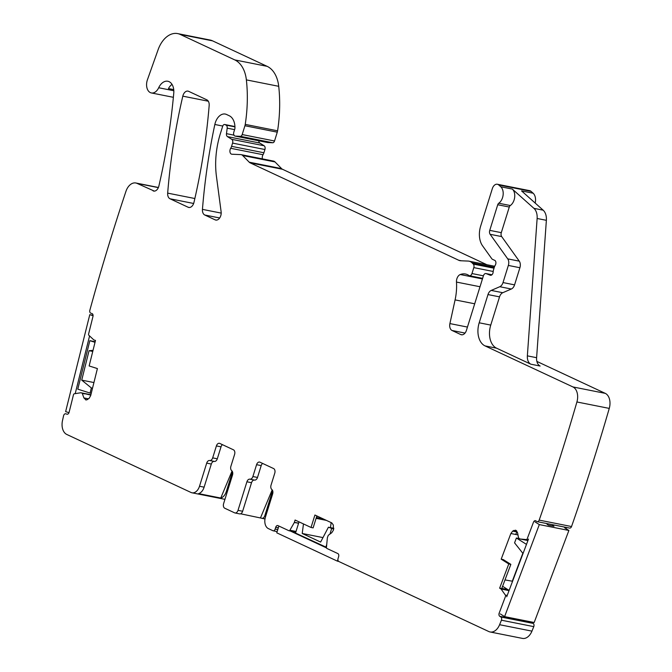 <?xml version="1.0" encoding="UTF-8"?>
<svg xmlns="http://www.w3.org/2000/svg" width="672" height="672" viewBox="0 0 672 672"><rect width="100%" height="100%" fill="white"/><g stroke="black" fill="none" stroke-linecap="round" stroke-linejoin="round"><path stroke-width="1.01" d="M86.226 399.966L89.124 398.345L90.678 395.606L97.406 368.575L89.141 365.954L95.491 340.444L93.853 339.948L88.872 335.294A1.252 0.823 101.2 0 1 88.612 333.976L92.963 316.487A2.503 1.646 101.2 0 0 91.997 313.564L90.812 313.194A2.503 1.646 101.2 0 1 89.846 310.271A1528.598 1005.539 101.2 0 1 125.824 191.722A1528.598 1005.539 101.2 0 1 125.941 191.369A12.508 8.232 101.2 0 1 135.845 182.994A12.508 8.232 101.2 0 1 137.105 183.406L154.342 191.117M501.186 559.171L508.771 563.959L499.64 588.168L501.724 588.58L510.854 564.371L503.261 559.583L501.186 559.171L510.863 533.509L512.677 531.132L513.778 530.468L516.264 530.578L517.608 532.888L518.498 537.835L519.926 538.944M536.886 361.427L605.27 393.364A12.508 8.232 101.2 0 1 609.26 408.4A1528.598 1005.539 101.2 0 1 571.536 526.537L539.188 520.111A1528.598 1005.539 101.2 0 0 576.912 401.974A12.508 8.232 101.2 0 0 572.922 386.938L485.033 345.895A18.766 12.348 101.2 0 1 479.195 322.795L487.99 294.571A6.258 4.116 101.2 0 1 491.224 290.422L499.783 286.717A6.258 4.116 101.2 0 0 503.017 282.568L508.351 265.432A6.258 4.116 101.2 0 0 507.721 258.863L490.132 234.301A3.755 2.47 101.2 0 1 489.754 230.362L497.734 204.742A2.503 1.646 101.2 0 1 498.75 203.238A9.383 6.174 101.2 0 0 503.101 195.098A9.383 6.174 101.2 0 0 500.774 186.782L498.725 184.951A6.258 4.116 101.2 0 0 497.347 184.254A6.258 4.116 101.2 0 0 492.341 188.614L480.656 226.111A18.766 12.348 101.2 0 0 482.563 245.826L491.803 258.745A3.125 2.058 101.2 0 0 492.458 259.308L494.735 260.366A3.125 2.058 101.2 0 1 495.247 265.222A6.258 4.116 101.2 0 0 494.332 267.229L493.559 269.732A6.258 4.116 101.2 0 0 493.147 271.975A3.125 2.058 101.2 0 1 490.434 275.285A3.125 2.058 101.2 0 1 490.199 275.218L486.175 273.622A3.125 2.058 101.2 0 0 485.94 273.554A3.125 2.058 101.2 0 0 483.437 275.738L466.41 330.406A6.258 4.116 101.2 0 1 461.404 334.774A6.258 4.116 101.2 0 1 460.774 334.564L452.054 330.49A6.258 4.116 101.2 0 1 449.904 323.585L455.087 299.897A43.789 28.804 101.2 0 0 456.481 282.072A6.258 4.116 101.2 0 1 460.261 274.529A20.017 13.171 101.2 0 1 465.494 274.016A20.017 13.171 101.2 0 1 468.922 275.503A3.125 2.058 101.2 0 0 469.459 275.73A3.125 2.058 101.2 0 0 471.962 273.546L473.81 267.616A3.125 2.058 101.2 0 0 473.298 264.096L472.139 262.912A12.508 8.232 101.2 0 0 469.048 261.181A12.508 8.232 101.2 0 0 468.216 261.08L460.799 260.761A12.508 8.232 101.2 0 1 459.967 260.669A12.508 8.232 101.2 0 1 458.716 260.249L250.135 162.851A6.258 4.116 101.2 0 1 249.22 162.187L242.684 155.518A6.258 4.116 101.2 0 0 241.13 154.652A6.258 4.116 101.2 0 0 240.719 154.602L231.949 154.232A3.755 2.47 101.2 0 1 231.706 154.207A3.755 2.47 101.2 0 1 230.689 148.285A6.258 4.116 101.2 0 0 231.571 146.336L232.579 143.102A3.125 2.058 101.2 0 0 231.764 139.339L227.464 136.626A3.125 2.058 101.2 0 1 226.472 133.661L227.186 128.159A3.125 2.058 101.2 0 0 226.044 125.11L224.927 124.589A2.503 1.646 101.2 0 0 224.675 124.505A2.503 1.646 101.2 0 0 222.676 126.252L220.34 133.728A68.813 45.268 101.2 0 0 216.434 176.341L221.13 211.814A6.258 4.116 101.2 0 1 215.771 220.055A6.258 4.116 101.2 0 1 215.141 219.853L204.784 215.015A6.258 4.116 101.2 0 1 202.448 209.37A437.875 288.044 101.2 0 1 214.838 124.48A12.508 8.232 101.2 0 1 225.296 114.064A12.508 8.232 101.2 0 1 226.556 114.484L229.27 115.752A15.011 9.878 101.2 0 1 234.956 127.84A3.125 2.058 101.2 0 1 234.746 129.167L233.822 132.132A3.125 2.058 101.2 0 0 235.108 136.088A3.125 2.058 101.2 0 0 235.309 136.114L240.341 136.324A2.503 1.646 101.2 0 0 242.18 134.56L244.927 125.748A6.258 4.116 101.2 0 0 245.238 124.387A118.852 78.187 101.2 0 0 246.372 79.884A31.273 20.572 101.2 0 0 234.78 59.917L180.205 34.423A25.024 16.456 101.2 0 0 177.694 33.6A25.024 16.456 101.2 0 0 158.122 49.678L147.437 79.741A10.013 6.586 101.2 0 0 151.368 92.946A10.013 6.586 101.2 0 0 158.684 87.746A12.508 8.232 101.2 0 1 167.84 81.253A12.508 8.232 101.2 0 1 173.762 93.156A455.389 299.569 101.2 0 1 158.878 186.018A6.258 4.116 101.2 0 1 153.686 191.066A6.258 4.116 101.2 0 1 153.056 190.856M173.729 89.611L168.445 88.57A12.508 8.232 101.2 0 1 172.024 84.386M177.694 33.6L210.042 40.026A25.024 16.456 101.2 0 1 212.554 40.849L267.128 66.335A31.273 20.572 101.2 0 1 278.72 86.31A118.852 78.187 101.2 0 1 277.586 130.813A6.258 4.116 101.2 0 1 277.276 132.174L274.529 140.986A2.503 1.646 101.2 0 1 272.689 142.75L267.658 142.54A3.125 2.058 101.2 0 1 267.456 142.514A3.125 2.058 101.2 0 1 267.254 142.456M227.464 136.626L259.812 143.044A3.125 2.058 101.2 0 1 258.787 140.792M259.812 143.044L264.113 145.765A3.125 2.058 101.2 0 1 264.928 149.52L263.911 152.762A6.258 4.116 101.2 0 1 263.038 154.711A3.755 2.47 101.2 0 0 262.441 158.886M273.067 161.028A6.258 4.116 101.2 0 1 273.479 161.078A6.258 4.116 101.2 0 1 275.033 161.944L281.568 168.613A6.258 4.116 101.2 0 0 282.484 169.268L486.864 264.718M497.347 184.254L529.696 190.672A6.258 4.116 101.2 0 1 531.073 191.377L533.123 193.208A9.383 6.174 101.2 0 1 535.181 203.053M537.13 218.484A12.508 8.232 101.2 0 0 533.929 208.345L512.324 189.076A9.383 6.174 101.2 0 1 514.66 197.392A9.383 6.174 101.2 0 1 510.308 205.531A2.503 1.646 101.2 0 0 509.284 207.035L501.304 232.655A3.755 2.47 101.2 0 0 501.69 236.594L519.271 261.156A6.258 4.116 101.2 0 1 519.901 267.733L514.567 284.869A6.258 4.116 101.2 0 1 511.333 289.01L502.774 292.715A6.258 4.116 101.2 0 0 499.54 296.864L490.753 325.088A18.766 12.348 101.2 0 0 496.583 348.188L530.88 364.207A9.383 6.174 101.2 0 1 527.36 355.858L537.13 218.484L546.37 220.315A12.508 8.232 101.2 0 0 543.169 210.185L521.573 190.915L533.123 193.208M571.536 526.537A2.503 1.646 101.2 0 1 569.604 528.083L537.256 521.657A2.503 1.646 101.2 0 1 536.869 521.506L535.786 520.817A2.503 1.646 101.2 0 0 535.408 520.666A2.503 1.646 101.2 0 0 533.476 522.211L527.209 538.801A1.252 0.823 101.2 0 1 526.302 539.582L520.052 538.986L527.923 540.548L520.027 538.986M539.188 520.111A2.503 1.646 101.2 0 1 537.256 521.657M565.858 528.553A2.503 1.646 101.2 0 1 566.58 527.478M509.023 590.654L501.052 588.991L499.64 588.168L508.334 589.898M501.052 588.991L505.361 595.09A1.252 0.823 101.2 0 1 505.445 596.501L499.187 613.099A2.503 1.646 101.2 0 0 499.766 616.308L532.115 622.734A2.503 1.646 101.2 0 1 531.51 621.978M499.766 616.308L500.85 616.997L533.198 623.414L532.115 622.734M533.198 623.414A2.503 1.646 101.2 0 1 533.778 626.632A1528.598 1005.539 101.2 0 1 531.947 631.134A12.508 8.232 101.2 0 1 522.455 638.4L490.106 631.974A12.508 8.232 101.2 0 1 488.846 631.562L338.856 561.515A2.503 1.646 101.2 0 1 338.083 558.44L338.629 556.66A2.503 1.646 101.2 0 0 337.856 553.577L326.92 548.47A1.252 0.823 101.2 0 1 326.458 547.319L327.382 537.718L328.264 535.315L331.733 532.753L333.421 530.183L333.32 525.008L331.825 522.917L314.916 515.021L311.035 527.47L313.118 527.881L316.848 515.92M500.85 616.997A2.503 1.646 101.2 0 1 501.43 620.206L533.778 626.632M501.43 620.206A1528.598 1005.539 101.2 0 1 499.598 624.708A12.508 8.232 101.2 0 1 490.106 631.974M311.035 527.47L295.084 520.019L294.336 522.488L289.884 530.233A1.252 0.823 101.2 0 1 289.036 530.762A1.252 0.823 101.2 0 1 288.91 530.72L277.973 525.613A2.503 1.646 101.2 0 0 277.721 525.529A2.503 1.646 101.2 0 0 275.722 527.276L278.334 527.797M298.561 523.328L294.412 522.312M90.796 395.102L80.833 392.75L74.306 393.784A1.252 0.823 101.2 0 0 73.475 394.766L69.115 412.247A2.503 1.646 101.2 0 1 67.057 414.204A2.503 1.646 101.2 0 1 66.94 414.179L65.755 413.801A2.503 1.646 101.2 0 0 65.638 413.776A2.503 1.646 101.2 0 0 63.58 415.724A1528.598 1005.539 101.2 0 0 62.496 420.58A12.508 8.232 101.2 0 0 66.788 434.456L191.041 492.484A9.383 6.174 101.2 0 0 191.99 492.794A9.383 6.174 101.2 0 0 199.5 486.251L206.699 463.126A3.755 2.47 101.2 0 1 209.689 460.505A3.755 2.47 -78.8 0 0 212.68 457.876L216.401 445.922A3.755 2.47 -78.8 0 1 219.408 443.302A3.755 2.47 -78.8 0 1 219.786 443.428L233.428 449.795A3.755 2.47 -78.8 0 1 234.595 454.415L230.899 466.276A3.755 2.47 101.2 0 0 231.706 470.669A3.755 2.47 -78.8 0 1 232.504 475.062L223.608 503.622A3.755 2.47 101.2 0 0 224.776 508.242L234.629 512.845A3.755 2.47 -78.8 0 0 235.007 512.963A3.755 2.47 -78.8 0 0 238.014 510.342L246.91 481.79A3.755 2.47 101.2 0 1 249.892 479.161A3.755 2.47 -78.8 0 0 252.882 476.54L256.578 464.68A3.755 2.47 101.2 0 1 259.577 462.067A3.755 2.47 101.2 0 1 259.955 462.185L273.605 468.56A3.755 2.47 101.2 0 1 274.764 473.18L271.043 485.134A3.755 2.47 101.2 0 0 271.849 489.527A3.755 2.47 -78.8 0 1 272.647 493.92L265.448 517.045A9.383 6.174 -78.8 0 0 268.363 528.595L272.908 530.72A2.503 1.646 101.2 0 0 273.16 530.804A2.503 1.646 101.2 0 0 275.167 529.057L275.722 527.276M240.601 513.794L261.433 518.162A3.755 2.47 -78.8 0 0 261.811 518.288A3.755 2.47 -78.8 0 0 264.818 515.668L272.614 490.627M227.304 491.77L226.304 491.568L232.47 471.761M224.96 499.296A9.383 6.174 101.2 0 1 224.33 499.22L191.99 492.794M226.304 491.568A9.383 6.174 101.2 0 1 220.769 498.036L232.05 471.022M199.5 486.251L204.12 487.166A9.383 6.174 101.2 0 1 198.593 493.626L220.769 498.036M80.707 392.742L90.888 394.741L80.808 392.742M182.809 96.155A6.258 4.116 101.2 0 1 188 91.123A6.258 4.116 101.2 0 1 188.63 91.333L206.833 99.834A6.258 4.116 101.2 0 1 209.168 105.496A437.875 288.044 101.2 0 1 193.956 202.423A6.258 4.116 101.2 0 1 188.765 207.446A6.258 4.116 101.2 0 1 188.135 207.245L170.016 198.778A6.258 4.116 101.2 0 1 167.672 193.124A437.875 288.044 101.2 0 1 182.809 96.155L208.312 101.22M508.771 563.959L510.854 564.371M517.978 534.92L515.542 534.442L517.104 532.014L512.677 531.132M530.88 364.207L540.128 366.038A9.383 6.174 101.2 0 1 536.609 357.697L546.37 220.315M256.578 464.68L261.198 465.604A3.755 2.47 101.2 0 1 262.609 463.428M261.198 465.604L257.502 477.456A3.755 2.47 101.2 0 1 254.52 480.085L249.892 479.161M235.007 512.963L239.627 513.887A3.755 2.47 101.2 0 0 242.634 511.266L251.53 482.706A3.755 2.47 101.2 0 1 254.52 480.085M272.185 489.871L260.551 517.751M204.12 487.166L211.319 464.041A3.755 2.47 101.2 0 1 214.309 461.42A3.755 2.47 101.2 0 0 217.3 458.8L221.021 446.838A3.755 2.47 101.2 0 1 222.432 444.662M82.186 393.179L83.916 397.942L86.024 399.941M516.012 530.418L515.357 530.158M83.916 397.942L86.789 398.513L87.587 399.622M333.824 528.284L328.423 527.209L320.628 542.069L302.224 533.476L322.972 537.6M333.715 529.116L328.423 527.209M331.128 522.589L330.481 527.621M303.467 523.933L302.224 533.476M326.458 547.344L295.529 533.064L299.015 521.858M325.844 547.226L326.735 544.379M329.944 534.072L331.615 528.704M326.407 520.388L316.092 518.339M323.215 518.893L316.344 517.532M338.654 561.389L337.403 561.145L337.907 559.524M326.5 547.907L289.531 530.636M278.88 526.033L276.763 532.829L337.403 561.145M92.526 388.181L91.35 387.946L81.724 380.125L89.057 350.7L92.761 351.431M93.929 382.553L81.724 380.125M91.249 393.288L90.073 393.053L91.35 387.946M93.03 350.356L89.057 350.7M95.172 341.729L89.855 340.67L95.029 342.308M89.855 340.67L77.776 389.155L90.073 393.053M93.072 315.697L89.779 314.656L65.629 411.625L68.981 412.692M75.205 393.641L89.569 335.958M93.064 315.311L89.779 314.656M519.406 538.616L516.39 538.02L514.567 542.858L522.824 553.274L512.291 581.204L504.991 579.919M509.124 590.402L502.589 586.278M526.478 544.379L516.39 538.02M500.262 613.897L504.596 616.627L534.173 622.507L568.89 530.468L539.314 524.588L534.979 521.858M528.494 539.053L506.722 596.753M539.314 524.588L504.596 616.627M568.89 530.468L564.556 527.73M546.991 524.244L548.444 525.151L553.988 526.252L552.544 525.344M515.542 534.442L510.863 533.509M137.105 183.406L158.348 187.622M158.684 87.746L173.821 90.754M180.205 34.423L212.554 40.849M234.78 59.917L267.128 66.335M246.372 79.884L278.72 86.31M245.238 124.387L277.586 130.813M244.927 125.748L277.276 132.174M242.18 134.56L274.529 140.986M240.341 136.324L272.689 142.75M235.309 136.114L267.658 142.54M214.838 124.48L222.743 126.05M202.448 209.37L221.197 213.1M204.784 215.015L219.677 217.972M215.141 219.853L216.426 220.105M224.927 124.589L234.931 126.571M226.044 125.11L234.948 126.874M227.186 128.159L234.604 129.629M226.472 133.661L233.965 135.148M231.764 139.339L264.113 145.765M232.579 143.102L264.928 149.52M231.571 146.336L263.911 152.762M230.689 148.285L263.038 154.711M242.684 155.518L275.033 161.944M249.22 162.187L281.568 168.613M250.135 162.851L282.484 169.268M458.716 260.249L461.42 260.795M472.139 262.912L494.306 267.313M473.298 264.096L494.029 268.212M473.81 267.616L493.189 271.463M471.962 273.546L483.412 275.822M460.261 274.529L482.437 278.939M456.481 282.072L480.01 286.742M455.087 299.897L474.701 303.786M449.904 323.585L467.452 327.071M452.054 330.49L465.032 333.068M460.774 334.564L462.059 334.816M486.175 273.622L491.938 274.764L485.94 273.554M490.199 275.218L490.678 275.31M498.725 184.951L531.073 191.377M533.929 208.345L543.169 210.185M500.774 186.782L512.324 189.076M572.922 386.938L605.27 393.364M485.033 345.895L496.583 348.188M576.912 401.974L609.26 408.4M526.302 539.582L528.15 539.952M501.791 588.395L507.839 589.596M502.656 589.31L509.057 590.579M502.715 589.403L501.152 589.092M505.361 595.09L507.209 595.459M499.598 624.708L531.947 631.134M316.73 516.289L318.301 516.6M296.092 520.489L295.042 520.279M296.016 522.631L298.612 523.152M295.898 522.799L294.336 522.488M289.884 530.233L296.024 531.46M289.162 530.771L295.831 532.09M275.167 529.057L277.78 529.57M265.81 515.869L264.818 515.668M84.21 393.582L90.854 394.901M167.672 193.124L194.855 198.526M170.016 198.778L193.645 203.473M188.135 207.245L189.428 207.497M516.818 531.073L513.778 530.468M498.75 203.238L510.308 205.531M527.36 355.858L536.609 357.697M479.195 322.795L490.753 325.088M242.634 511.266L238.014 510.342M206.699 463.126L211.319 464.041M84.538 393.859L82.421 393.439M86.789 398.513L88.544 398.857M497.734 204.742L509.284 207.035M489.754 230.362L501.304 232.655M490.132 234.301L501.69 236.594M507.721 258.863L519.271 261.156M508.351 265.432L519.901 267.733M503.017 282.568L514.567 284.869M499.783 286.717L511.333 289.01M491.224 290.422L502.774 292.715M487.99 294.571L499.54 296.864M252.882 476.54L257.502 477.456M246.91 481.79L251.53 482.706M221.021 446.838L216.401 445.922M217.3 458.8L212.68 457.876M214.309 461.42L209.689 460.505M86.419 399.974L85.554 399.798M135.845 182.994L158.416 187.48M151.368 92.946L173.376 97.314M235.108 136.088L267.456 142.514M224.675 124.505L234.931 126.538M241.13 154.652L273.479 161.078M469.048 261.181L494.693 266.272M469.459 275.73L482.622 278.351M499.716 588.168L508.284 589.873M289.036 530.762L295.823 532.106M273.16 530.804L277.15 531.594M265.003 518.918L261.811 518.288"/></g></svg>
